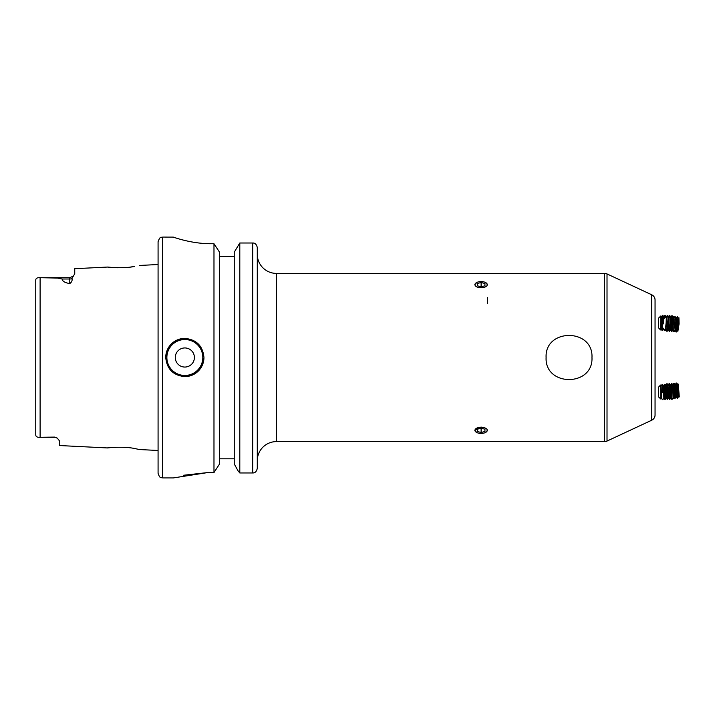 <?xml version="1.0" encoding="UTF-8"?>
<svg xmlns="http://www.w3.org/2000/svg" width="715" height="715" viewBox="0 0 715 715"><rect width="100%" height="100%" fill="white"/><g stroke="black" fill="none" stroke-linecap="round" stroke-linejoin="round"><path stroke-width="1.07" d="M112.3 447.447C96.963 449.154 121.148 445.418 134.929 448.591L139.604 449.547L158.078 450.477M134.688 266.4L134.733 266.391C121.184 269.483 97.437 265.882 112.478 267.517L117.868 267.768M35.75 294.723L35.75 280.012C35.866 278.278 37.314 277.509 40.112 277.715L57.566 278.064L62.107 279.002C62.339 281.209 64.895 282.738 69.775 283.587C71.777 282.05 72.492 280.378 71.929 278.573L74.744 273.729L74.744 268.697L107.885 267.044L112.478 267.517M165.728 357.5A19.117 19.117 0 0 1 184.845 338.383C173.245 339.5 166.872 345.872 165.728 357.5C166.863 369.119 173.236 375.482 184.845 376.617C196.455 375.482 202.828 369.11 203.954 357.5C202.828 345.89 196.455 339.518 184.845 338.383M194.4 357.5A9.554 9.554 0 0 0 184.845 347.946A9.554 9.554 0 0 0 175.282 357.5A9.554 9.554 0 0 0 184.845 367.054A9.554 9.554 0 0 0 194.4 357.5M35.75 420.277L35.75 434.988C35.866 436.722 37.314 437.491 40.112 437.285L54.483 437.088L57.316 438.17L59.452 440.833L59.452 445.534L107.608 447.947M54.483 437.088L54.483 437.285A4.969 4.969 0 0 1 57.316 438.17M162.671 477.924L162.671 237.076C161.304 238.104 160.58 235.047 158.078 241.67L158.078 473.33C160.223 479.568 161.277 477.039 162.671 477.924L173.37 477.924L207.779 472.561L183.451 475.269M35.75 280.012L35.75 434.988M69.775 283.587L69.775 277.715L40.112 277.715L40.112 437.285L54.483 437.285M219.532 256.578L234.252 256.578M252.699 243.011L239.802 243.011L239.802 472.964L238.059 470.845L239.802 472.964L252.699 472.964L252.699 243.002C255.023 242.868 256.551 244.378 257.284 247.524L257.284 468.352L256.587 470.801M234.252 252.172L239.802 243.011L234.252 252.172L234.252 463.999L238.059 470.845L234.252 463.999M203.024 243.404L211.408 243.735C190.923 243.869 172.762 236.853 173.182 237.076C172.726 236.835 190.842 243.869 211.408 243.735L213.982 243.735L219.532 252.172L213.982 243.735L213.982 472.561L219.532 463.999L213.982 472.561L207.779 472.561M655.056 314.966L655.056 326.916M655.056 400.034L655.056 384.009M546.099 357.5C544.696 386.895 593.396 386.887 591.975 357.5C593.405 328.114 544.66 328.122 546.099 357.5M253.745 472.838L252.699 472.964C255.041 473.089 256.569 471.551 257.284 468.352L257.382 458.807A19.117 19.117 0 0 1 276.401 441.602L604.595 441.602A5.738 5.738 0 0 0 607.017 441.066L651.74 420.206A5.738 5.738 0 0 0 655.056 415.013L655.056 299.987A5.738 5.738 0 0 0 651.74 294.794L607.017 273.934A5.738 5.738 0 0 0 604.595 273.398L276.401 273.398A19.117 19.117 0 0 1 257.427 256.578L257.427 256.578M481.115 426.98L474.805 430.332L476.753 432.504M487.424 284.668L485.476 282.497M476.753 282.497L474.805 284.668M485.476 432.504L487.424 430.332M257.284 458.807L257.284 445.016M257.284 247.524L257.284 256.578M162.671 237.076L173.245 237.103M182.62 239.909L184.372 240.356M219.532 252.172L219.532 463.999M253.78 243.136L255.899 244.289M219.532 458.807L234.252 458.807M122.658 267.714L123.641 267.669M130.666 267.017L134.062 266.507M203.954 357.5A19.117 19.117 0 0 1 184.845 376.617A19.117 19.117 0 0 0 203.954 357.5M486.441 431.878A6.158 3.075 180 0 0 484.189 427.668A6.158 3.075 180 0 0 475.788 428.794A6.158 3.075 180 0 0 481.115 433.415A6.158 3.075 180 0 0 486.441 431.878M481.115 428.124L481.115 432.539L484.94 431.44L484.94 429.232L481.115 428.124L477.289 429.232L477.289 431.44L477.289 429.232M481.115 432.539L477.289 431.44M484.94 429.232L484.94 431.44M658.595 396.923L658.318 387.387L658.595 396.923L660.919 399.122L660.49 385.108M658.318 387.387L660.499 385.063L661.143 385.921L661.509 398.219L662.591 399.658M662.519 392.615L662.358 384.393L662.519 392.615M664.914 399.614L664.458 384.348L663.449 385.85L663.824 398.157L665.138 399.605L664.682 384.339M664.45 384.33L665.763 385.778L666.13 398.085M665.763 385.778L666.764 384.259L667.211 399.524M667.122 383.732L667.444 399.533L668.445 398.014L669.526 399.453M666.979 384.277L667.077 383.687L668.23 385.081M666.988 384.259L668.078 385.716L668.445 398.014M669.419 383.562L669.758 399.471L669.303 384.205M669.383 383.508L670.384 385.644L670.75 397.942L671.832 399.381M672.833 384.733L671.707 383.347L671.376 384.134L671.841 399.408L671.725 383.383M670.384 385.635L671.608 384.116L672.699 385.573L673.074 397.871L672.073 399.39M673.548 398.514L673.155 384.885L672.699 385.573M673.155 384.885L673.932 397.844L673.566 398.532L673.065 397.88M667.926 398.8L668.632 398.264M665.29 384.482L665.173 384.983M668.248 385.099L668.159 385.573M671.439 383.365L670.464 385.519M672.851 384.75L672.761 385.465M672.824 384.759L673.745 383.195L674.88 398.38L676.068 396.852M675.139 384.554L673.986 383.16L675.139 398.407M676.336 383.034L675.121 384.581L676.068 396.843M676.05 383.017L677.177 398.201L678.374 396.682M676.292 382.99L677.445 398.237M676.31 382.999L677.445 384.384L678.338 396.628L678.875 397.29L677.9 383.732M678.446 389.773L679.25 396.584L678.321 384.348L678.446 389.773M679.25 396.584L678.875 397.29M678.919 394.001L678.383 386.431L678.919 394.001M660.91 315.896L660.499 329.937L661.143 329.079L661.509 316.781L660.919 315.878L658.595 318.077L658.318 327.604L660.508 329.919M662.608 315.342L662.135 330.598L662.814 315.342L663.824 316.843L663.627 320.097M661.509 316.781L662.823 315.324M663.824 316.843L664.914 315.387L664.736 317.889M664.414 329.597L664.682 330.661M664.637 329.856L664.673 330.679L664.986 330.267M666.04 316.763L665.138 315.395L664.968 317.683M667.229 315.476L667.086 317.165M666.362 316.611L667.444 315.467L667.327 316.87M668.632 316.736L669.535 315.53L669.392 317.335M670.25 316.28L669.758 315.53L669.633 317.04M671.859 315.619L671.698 317.505M670.902 316.852L672.073 315.601L671.939 317.21M673.467 317.469L673.566 316.468L673.181 316.977M672.601 316.405L672.073 315.601M673.932 317.156L673.566 316.468M663.422 328.444L663.457 329.15M481.115 281.585L481.115 281.585A6.158 3.075 0 0 0 474.957 284.668A6.158 3.075 0 0 0 481.115 287.743A6.158 3.075 0 0 0 487.273 284.668A6.158 3.075 0 0 0 481.115 281.585L481.115 281.585M477.289 283.56L477.289 285.768L481.115 286.876L481.115 282.461L477.289 283.56L477.289 285.768M484.94 283.56L484.94 285.768L484.94 283.56L481.115 282.461M484.94 285.768L481.115 286.876M663.288 323.922L663.886 318.622L663.288 323.922M663.886 318.622L666.326 316.557L666.139 322.751L665.29 330.518L663.163 328.14M666.836 317.469L665.924 329.731L667.077 331.313L668.248 316.084L666.854 331.295M670.312 316.227L669.16 317.621L668.23 329.91L669.419 331.438L670.554 316.262L669.16 331.474M671.448 317.818L670.563 330.044L669.401 331.474M670.554 316.262L671.474 317.818L672.618 316.396L671.501 331.599L670.527 330.098M672.842 316.414L671.68 331.662L672.869 330.214L673.78 317.996L672.618 316.396M673.807 331.778L675.139 316.593L673.807 331.778M674.88 316.62L673.762 317.969M676.05 318.166L675.175 330.393L674.013 331.823M677.177 316.799L676.113 331.948L675.139 330.446M677.221 316.754L677.266 323.529L676.068 332.001M678.356 318.345L677.445 330.607L677.883 331.295L678.857 317.737M678.919 317.719L679.089 323.841L677.883 331.295M184.845 339.536A17.964 17.964 0 0 0 166.872 357.5A17.964 17.964 0 0 0 184.845 375.464A17.964 17.964 0 0 0 202.81 357.5A17.964 17.964 0 0 0 184.845 339.536M651.74 420.206L651.74 294.794M607.017 441.066L607.017 273.934M604.595 441.602L604.595 273.398M276.401 441.602L276.401 273.398M71.929 278.573A4.969 4.388 0 0 1 69.775 279.002L62.107 279.002M487.424 303.714L487.424 297.512M139.3 265.471L158.078 264.523M73.582 275.945L69.775 277.715M661.518 398.219L660.928 399.113M663.824 398.157L662.832 399.676M665.138 399.605L666.139 398.085L667.444 399.533M668.069 385.707L669.294 384.178M670.759 397.942L669.758 399.462M663.457 385.85L662.367 384.393M661.143 385.921L662.135 384.402M665.906 385.278L666.836 383.714M665.924 385.251L665.263 384.447M668.212 385.108L669.133 383.544M670.527 384.902L669.401 383.526M677.427 384.411L677.847 383.705L678.321 384.348M676.05 396.834L677.203 398.237M673.181 398.023L672.86 398.568M673.959 397.263L674.897 398.416M670.902 398.148L670.554 398.738M667.908 316.164L667.452 315.467M664.45 330.67L663.449 329.15L662.367 330.607M661.134 329.079L662.135 330.598M665.942 329.722L665.263 330.553M668.248 329.901L667.095 331.304M672.833 330.267L673.745 331.805M677.462 330.598L676.31 332.001M678.392 318.345L677.462 316.781M678.374 318.318L678.875 317.71M676.086 318.175L675.166 316.611M676.068 318.148L677.203 316.763M669.177 317.648L668.248 316.084M667.989 316.066L666.854 317.451L666.326 316.557"/></g></svg>
